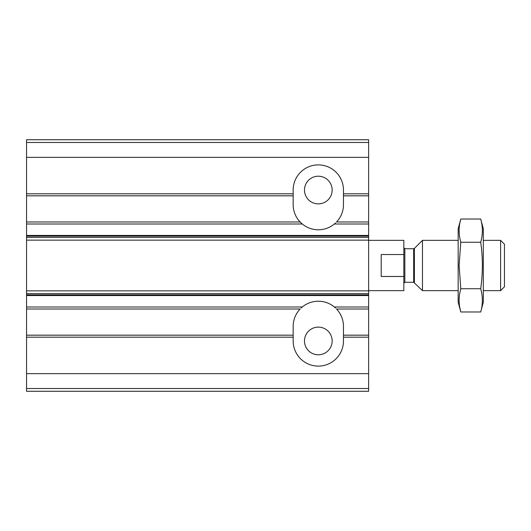 <?xml version="1.0" encoding="UTF-8"?>
<svg xmlns="http://www.w3.org/2000/svg" width="531" height="531" viewBox="0 0 531 531"><rect width="100%" height="100%" fill="white"/><g stroke="black" fill="none" stroke-linecap="round" stroke-linejoin="round"><path stroke-width="0.8" d="M26.55 142.481L368.627 142.481L368.627 139.739L26.55 139.739L26.55 221.985L300.115 221.985L302.272 223.996A25.149 25.149 0 0 0 334.371 223.996L335.512 222.993M336.528 221.985L368.627 221.985L368.627 391.261L26.55 391.261L26.55 388.519L368.627 388.519M304.489 190.045A13.833 13.833 0 0 0 325.237 202.026A13.833 13.833 0 0 0 325.237 178.064A13.833 13.833 0 0 0 304.489 190.045M335.512 308.007L334.371 307.004A25.149 25.149 0 0 0 302.272 307.004L301.13 308.007M336.528 309.015L368.627 309.015M304.489 340.955A13.833 13.833 0 0 0 325.237 352.936A13.833 13.833 0 0 0 325.237 328.974A13.833 13.833 0 0 0 304.489 340.955M26.55 195.826L293.165 195.826L293.165 190.045A25.149 25.149 0 0 1 318.321 164.889A25.149 25.149 0 0 1 343.471 190.045L343.471 195.826L368.627 195.826L368.627 221.985M368.627 142.481L368.627 195.826M26.55 337.185L293.165 337.185L293.165 335.174L26.55 335.174L26.55 388.519M368.627 335.174L343.471 335.174L343.471 337.185L368.627 337.185M343.471 335.174L343.471 326.373A25.149 25.149 0 0 0 336.415 308.896M300.207 308.923A25.149 25.149 0 0 0 293.165 326.373L293.165 335.174M26.55 221.985L26.55 335.174M336.435 222.077A25.149 25.149 0 0 0 343.471 204.627L343.471 195.826M293.165 195.826L293.165 204.627A25.149 25.149 0 0 0 300.227 222.104M293.165 337.185L293.165 340.955A25.149 25.149 0 0 0 318.321 366.111A25.149 25.149 0 0 0 343.471 340.955L343.471 337.185M26.55 309.015L300.115 309.015M301.13 222.993L300.115 221.985M368.627 290.649L403.839 290.649L403.839 276.465L381.205 276.465L381.205 254.535L403.839 254.535L403.839 240.351L368.627 240.351M403.839 254.535L403.839 276.465M500.594 240.351L500.594 290.649L504.45 286.793L504.45 244.207L500.594 240.351L483.323 240.351M458.167 290.649L422.47 290.649L422.47 240.351L458.167 240.351M500.594 290.649L483.323 290.649M403.839 283.275L404.848 282.266L413.669 282.266L422.47 290.649M480.708 311.969L483.323 302.225L483.323 228.775L480.708 219.031C482.905 226.777 482.905 234.523 480.708 242.262C482.905 257.562 482.905 273.047 480.708 288.738C482.905 296.477 482.905 304.223 480.708 311.969L460.782 311.969C458.585 304.223 458.585 296.477 460.782 288.738L459.116 265.5L460.782 242.262C458.585 234.523 458.585 226.777 460.782 219.031L480.708 219.031M459.746 307.323L460.782 311.969L458.167 302.225L458.167 228.775L460.782 219.031M480.708 288.738L460.782 288.738M480.708 242.262L460.782 242.262M334.371 223.996L368.627 223.996M334.371 307.004L368.627 307.004M26.55 193.815L293.165 193.815M343.471 193.815L368.627 193.815M26.55 157.342L368.627 157.342M26.55 373.658L368.627 373.658M26.55 295.548L368.627 295.548M26.55 307.004L302.272 307.004M26.55 223.996L302.272 223.996M26.55 235.452L368.627 235.452M26.55 294.897L368.627 294.897M26.55 293.63L368.627 293.63M26.55 290.855L368.627 290.855M26.55 240.145L368.627 240.145M26.55 237.37L368.627 237.37M26.55 236.103L368.627 236.103M414.379 282.565L414.379 248.435L422.47 240.351M413.669 282.266L413.669 248.734L414.379 248.435M404.848 282.266L404.848 248.734L403.839 247.725M413.669 248.734L404.848 248.734"/></g></svg>
